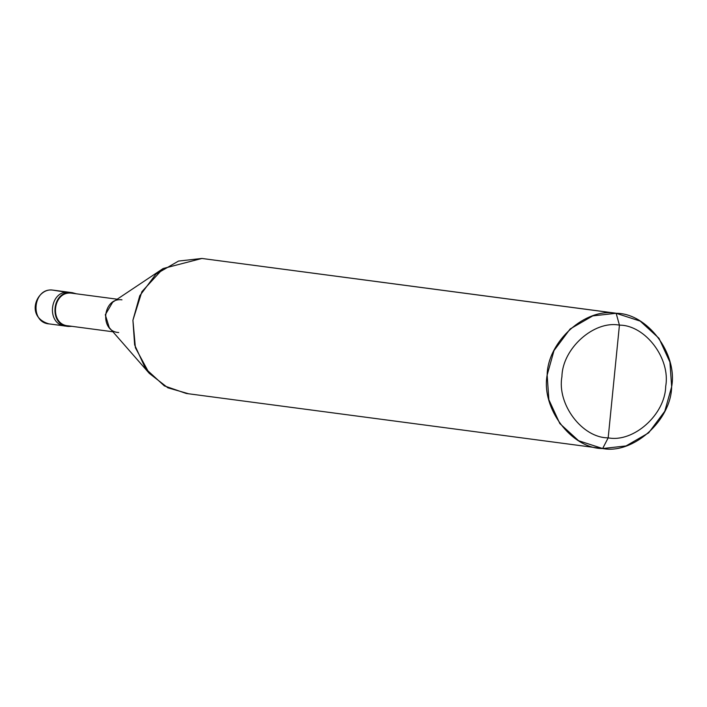 <?xml version="1.0" encoding="UTF-8"?>
<svg xmlns="http://www.w3.org/2000/svg" width="707" height="707" viewBox="0 0 707 707"><rect width="100%" height="100%" fill="white"/><g stroke="black" fill="none" stroke-linecap="round" stroke-linejoin="round"><path stroke-width="1.06" d="M52.822 290.117L73.714 293.44L71.08 292.583M69.401 326.007L66.635 326.157L69.401 326.007M70.355 292.442L69.277 292.291C49.296 289.481 45.743 325.149 65.901 326.104C45.743 325.149 49.296 289.481 69.277 292.291L52.866 290.126C32.884 287.307 29.323 322.975 49.49 323.939L48.942 323.877L49.49 323.939C29.323 322.975 32.884 287.307 52.866 290.126L53.405 290.179L52.866 290.126C37.126 287.307 24.365 316.727 48.942 323.877L65.901 326.104C45.743 325.149 49.296 289.481 69.277 292.291C49.296 289.481 45.743 325.149 65.901 326.104L68.429 326.44C48.27 325.485 51.832 289.817 71.805 292.627C51.832 289.817 48.27 325.485 68.429 326.44L71.928 326.342L68.429 326.44L68.491 325.874L68.429 326.44M600.482 448.291L186.241 393.463L164.36 385.898L145.589 368.709L134.639 344.91L132.916 320.236L139.765 295.756L155.92 274.13L178.526 261.06L201.91 258.462L616.151 313.289C647.25 313.157 677.774 353.562 671.65 386.764C671.093 420.479 633.145 454.451 602.647 448.538L608.179 437.854C633.596 442.776 665.216 414.47 665.685 386.367C670.784 358.705 645.35 325.034 619.429 325.14C645.35 325.034 670.784 358.705 665.685 386.367C665.216 414.47 633.596 442.776 608.179 437.854L619.429 325.14C594.013 320.209 562.392 348.524 561.932 376.628C556.824 404.289 582.268 437.96 608.179 437.854L602.647 448.538L598.325 447.964L602.647 448.538C571.548 448.671 541.023 408.266 547.147 375.063C547.704 341.348 585.652 307.377 616.151 313.289L592.758 315.888L570.151 328.958L554.005 350.584L547.147 375.063L548.879 399.738L559.82 423.537L578.6 440.726L602.647 448.538L626.04 445.94L648.646 432.87L664.792 411.244L671.65 386.764L669.927 362.09L658.977 338.291L640.197 321.102L616.151 313.289L619.429 325.14L608.179 437.854C582.268 437.96 556.824 404.289 561.932 376.628C562.392 348.524 594.013 320.209 619.429 325.14L616.151 313.289L201.91 258.462L163.167 268.51L141.886 291.691L132.916 320.236L135.408 347.764L149.292 373.358L167.877 387.807L188.416 393.711M68.491 325.874C49.004 324.955 52.442 290.471 71.752 293.193L71.805 292.627L76.241 293.776L72.353 292.689L69.277 292.291L71.805 292.627L71.752 293.193C52.442 290.471 49.004 324.955 68.491 325.874L112.899 331.769M71.752 293.193L117.212 299.202M121.975 299.839C102.665 297.126 99.227 331.601 118.714 332.529L118.193 332.467M149.292 373.358L109.258 327.606L105.308 314.774L112.616 302.269L163.167 268.51M201.91 258.462L618.316 313.537M53.405 290.179L72.353 292.689"/></g></svg>
